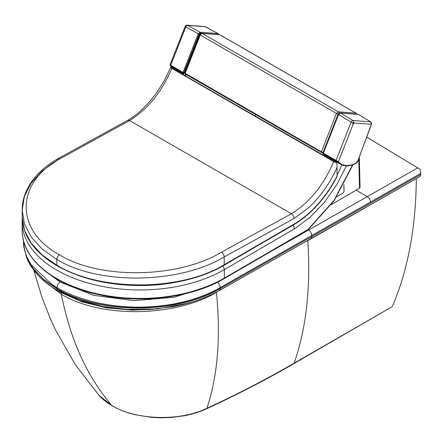 <?xml version="1.0" encoding="UTF-8"?>
<svg xmlns="http://www.w3.org/2000/svg" width="443" height="443" viewBox="0 0 443 443"><rect width="100%" height="100%" fill="white"/><g stroke="black" fill="none" stroke-linecap="round" stroke-linejoin="round"><path stroke-width="0.66" d="M416.315 178.595L307.802 240.676C310.825 287.74 306.257 328.579 294.097 363.194A3.212 1.85 -120.1 0 1 293.587 363.803L392.055 306.75L294.097 363.194C266.514 379.175 237.442 394.22 206.887 408.324C179.72 421.481 136.317 420.324 111.985 405.638L98.939 395.283M416.304 178.85C415.899 227.353 407.964 269.804 392.492 306.196M366.738 137.164L419.992 169.226L366.749 137.136M420.08 176.447L420.85 174.481L311.85 236.545L311.091 238.517L420.08 176.447M419.992 169.226L420.85 174.481M420.85 173.318L311.772 235.51L311.85 236.545L220.26 288.537L219.606 290.381L311.091 238.517M417.76 167.875L308.616 230.011A4.496 2.569 60.3 0 1 311.772 235.51L220.165 287.645C198.115 300.049 171.662 306.545 140.819 307.143C108.823 307.508 78.189 299.972 56.997 287.607L57.003 288.653A4.496 2.597 120 0 0 57.009 288.891A4.496 2.597 120 0 0 57.933 290.708L57.933 290.708C85.211 305.609 117.223 311.761 153.965 309.159L128.066 309.53L102.787 306.501L79.363 300.188L59.024 290.901M23.363 240.001L24.398 249.653L26.774 256.802L31.237 264.881L52.213 284.672L56.997 287.607A4.496 2.597 120 0 1 60.17 282.097L43.99 270.208M356.914 114.288A1.285 1.285 0 0 0 356.277 113.292L219.894 34.792A1.285 1.285 0 0 0 219.351 34.626A1.285 1.013 94.4 0 1 219.7 34.737A1.285 0.742 -60.1 0 1 219.894 34.792A1.285 0.742 -60.1 0 1 220.038 34.931M356.277 113.292A1.285 0.742 119.9 0 0 356.083 113.236L338.33 111.802L336.481 113.436L200.247 35.019L185.135 73.411A0.642 0.371 119.9 0 0 185.207 74.009L184.72 73.023L321.374 151.827A0.642 0.371 119.9 0 0 321.529 152.453L322.371 152.763A0.642 0.509 97.7 0 0 322.521 152.818L323.18 152.907M184.72 73.029L199.832 34.632L200.247 35.019L202.091 33.386L338.33 111.802A1.285 1.008 -85.4 0 1 338.79 113.497L338.175 114.039L336.481 113.43L321.374 151.827L323.058 152.442A0.642 0.509 97.7 0 1 322.521 152.818L185.207 74.009A0.642 0.371 119.9 0 0 185.29 74.036L321.38 152.364M199.832 34.632L201.742 33.275A1.285 1.013 -85.6 0 0 201.731 33.275L201.742 33.275A1.285 1.013 -85.6 0 1 202.091 33.386L219.7 34.737L356.083 113.236A1.285 1.008 94.6 0 1 356.643 114.266A1.927 1.517 94.5 0 0 356.294 114.001M336.89 175.699C337.012 176.729 337.079 176.823 337.084 175.976L337.045 167.41C329.93 183.324 320.355 196.83 308.317 207.933L294.108 218.465C293.975 216.433 293.083 214.849 291.433 213.714L129.55 120.535L127.606 120.363C137.9 114.504 147.829 104.925 157.403 91.612L163.046 82.703C164.851 79.84 167.299 74.812 170.389 67.624L170.317 67.796M337.051 161.695L336.885 162.121A0.642 0.371 -60.1 0 1 336.818 162.26L336.913 162.847L336.519 162.808L333.668 161.568C323.811 184.991 309.735 202.373 291.433 213.714L221.456 252.211C179.426 277.717 101.375 280.408 59.39 254.786C14.979 230.692 15.206 183.12 59.572 159.037L129.55 120.535C147.857 109.188 161.933 91.806 171.784 68.394L170.549 67.242L170.389 67.624M337.084 175.976C325.771 197.572 311.479 213.592 294.202 224.036L224.219 264.715A1.285 0.736 59.8 0 1 223.959 265.296A1.285 0.736 59.8 0 1 223.936 265.313M59.572 159.037A3.854 2.226 -119.9 0 0 57.651 158.849A3.854 2.226 -119.9 0 0 56.854 160.621L42.124 171.053L31.154 183.142L24.415 196.371L22.167 210.259L24.531 224.092L31.303 237.182L42.201 249.116L56.809 259.437C100.212 285.918 180.816 283.26 224.18 256.929L294.108 218.465M337.045 167.41L336.913 162.847M127.662 120.335L57.651 158.849A3.854 2.226 -119.9 0 0 57.645 158.849C46.183 165.466 37.328 173.335 31.088 182.461C25.107 191.321 22.133 200.651 22.167 210.442M183.823 73.472L182.859 74.452L324.066 155.62A0.642 0.371 119.9 0 0 324.647 155.078L324.763 154.784M170.549 67.242L171.098 67.303L171.607 66.361M333.668 161.568L171.784 68.394M337.084 175.267A80.753 46.725 119.9 0 0 340.351 168.318L341.714 164.896M196.027 44.306L194.848 45.928M352.789 164.541L333.972 200.474L307.94 229.524L224.335 278.104L224.296 269.649L294.434 228.887L293.82 226.589L292.906 225.221M150.963 298.671A5.931 3.433 179.7 0 1 147.541 298.826M171.491 66.655A33.79 19.553 -60.1 0 1 171.109 66.267L183.352 73.405A34.105 19.63 -60.1 0 1 183.014 72.99A0.642 0.377 -59 0 1 183.009 72.447L183.862 72.757L199.057 34.155L200.28 33.064L201.05 33.125M170.45 65.774A0.642 0.515 137.7 0 1 170.356 65.697L171.447 66.76A33.779 19.547 119.9 0 1 170.45 65.774L183.014 72.99A0.642 0.509 -37.8 0 0 183.862 72.757A33.474 19.259 -60.1 0 0 184.133 73.089L199.101 35.058L199.516 34.067L200.635 33.69M185.113 70.592L199.25 34.737M171.109 66.267L171.413 66.245M171.341 66.195L183.38 73.433L184.161 73.017M170.356 65.697L170.079 64.756L185.18 26.381A1.927 0.388 21.5 0 0 185.778 26.951A1.927 1.146 -61 0 1 187.622 25.317L200.042 32.212L198.198 33.851L183.009 72.447L170.378 65.005M187.123 25.168L204.804 26.558A1.927 1.523 93.1 0 1 204.804 26.558A1.927 1.523 93.1 0 1 205.303 26.707L187.622 25.317A1.927 1.517 -85.5 0 0 187.123 25.168L187.123 25.168A1.927 1.927 0 0 0 185.18 26.381M200.28 33.064A0.642 0.509 94.4 0 0 200.042 32.212L218.006 33.59A0.642 0.509 94.4 0 1 218.249 34.438L217.84 34.41M205.463 26.796A0.642 0.365 118.4 0 0 205.303 26.707L218.006 33.59A0.642 0.365 -61.6 0 1 218.233 33.834M323.484 153.931L323.695 154.186A34.105 19.841 -60 0 1 323.351 153.765A0.642 0.509 142 0 1 323.135 153.4M353.027 122.894A1.744 1.395 -84.6 0 0 353.143 122.489A1.872 0.399 22.3 0 0 353.309 122.534A0.781 0.437 120.8 0 0 353.071 122.905L352.611 123.946L353.027 122.894A1.927 0.388 -158.5 0 1 351.122 122.118A1.927 1.08 -59.2 0 1 352.966 120.485L340.39 112.993L338.541 114.626L323.346 153.223L338.402 161.717A0.642 0.515 -42.3 0 1 337.583 161.972L323.351 153.765A0.642 0.365 -61.1 0 1 323.346 153.223L323.13 153.023A0.642 0.642 0 0 0 323.224 153.655L323.767 154.225M371.372 124.234L353.636 123.016L338.402 161.717A33.136 19.171 119.9 0 0 355.701 163.367L357.894 160.743L371.312 124.405A1.927 1.495 -86.1 0 0 370.647 121.875L352.966 120.485A1.927 1.517 94.5 0 1 353.636 123.016A1.927 0.388 -158.5 0 1 353.071 122.905M370.846 122.024A0.642 0.377 121.4 0 0 370.647 121.875L358.525 114.466A0.642 0.504 -85.4 0 0 358.16 114.438M357.955 160.576L371.461 124.367L370.752 121.908L358.625 114.499A0.642 0.642 0 0 0 358.343 114.405L340.207 112.937A0.642 0.504 -85.4 0 0 340.202 112.937L340.207 112.937A0.642 0.504 -85.4 0 1 340.39 112.993L358.525 114.466A0.642 0.377 -58.6 0 1 358.703 114.576M336.215 161.091L323.728 154.214L337.239 161.856M343.259 192.899L336.824 196.648L343.281 192.888L344.05 191.503L343.884 184.72L344.012 191.57M358.78 158.705L359.517 188.209L360.07 187.544L359.323 157.232M204.793 26.558L218.1 33.613A0.642 0.642 0 0 1 218.393 34.399L218.244 34.543M201.748 33.275L218.15 34.488M359.517 188.209L331.347 204.583M340.041 112.932A1.927 1.517 -85.5 0 0 339.742 112.699M201.366 33.053L200.768 33.507M185.617 76.041L186.176 74.568M323.146 153.527L322.659 154.812M33.845 270.33L41.797 296.832L50.142 318.235L55.381 329.681L75.338 364.711L99.121 395.488C102.638 399.381 107.018 402.842 112.262 405.871A3.212 1.855 -60 0 1 112.262 405.871A3.212 1.855 -60 0 1 111.985 405.638C87.216 376.871 70.332 339.759 61.339 294.302A481.818 278.176 -60 0 1 60.99 292.48L81.983 301.838L106.215 307.802L132.147 310.139L158.306 308.854M112.267 405.877C118.896 409.681 126.465 412.621 134.977 414.687L151.284 417.356L160.482 417.832L170.705 417.539L184.587 415.728C192.517 414.183 199.782 411.901 206.394 408.867A3.212 1.628 -114.7 0 0 206.887 408.324C217.707 375.908 220.885 337.25 216.422 292.352C175.976 316.285 102.942 319.082 61.339 294.302L43.541 280.557M209.965 285.707L174.182 297.264L133.725 300.659L93.944 295.387L60.17 282.097M308.616 230.011L272.345 250.638M370.442 202.119A4.496 2.569 60.3 0 0 367.286 196.609L356.139 190.174M307.791 240.399L216.405 292.125M59.406 291.544L60.99 292.48M188.286 303.117L157.254 308.948L124.793 309.364M217.397 282.285A4.496 2.564 60.5 0 1 220.165 287.645L220.26 288.537C177.023 314.148 99.802 314.657 57.009 288.891L43.663 279.627L33.469 269.106L26.73 257.704L23.634 245.793L26.658 257.865C32.062 270.817 42.489 281.765 57.933 290.708M219.606 290.381C207.878 296.904 194.97 301.777 180.894 305.005L156.983 308.893M23.54 244.752L26.198 256.187L32.843 268.059L43.226 279.024L57.003 288.653C99.775 314.408 176.995 313.949 220.237 288.321M338.175 114.039L323.058 152.442M293.914 224.64A1.285 0.736 -120.2 0 0 293.942 224.623A1.285 0.736 -120.2 0 0 294.202 224.036M221.456 252.211A3.854 2.226 -119.9 0 1 224.18 256.929L224.219 264.715C180.511 291.45 100.201 291.544 56.837 265.219A1.285 0.742 119.9 0 0 57.103 265.8A1.285 0.742 119.9 0 0 57.13 265.817M59.39 254.786A3.854 2.232 119.9 0 0 56.809 259.437L56.837 265.219L42.201 254.958L31.292 243.229L24.52 230.421L22.2 217.125L22.167 210.259M183.031 74.463L170.544 67.281M183.646 73.92L171.402 66.876M336.519 162.808L300.863 142.286M336.885 162.121L324.647 155.078M200.026 34.255L199.743 34.094M352.982 164.741L334.039 200.812L307.863 229.978A1.285 1.285 0 0 1 307.675 230.111A1.285 0.736 59.8 0 0 307.94 229.524A1.285 0.554 49.9 0 1 307.863 229.978A1.285 0.554 49.9 0 1 307.78 230.028M22.189 230.493A118.431 68.504 179.7 0 0 95.433 293.388A118.431 68.504 179.7 0 0 224.335 278.104A1.285 0.736 59.8 0 1 224.075 278.691L224.075 278.691C192.705 297.325 142.64 303.948 100.738 295.071C54.854 286.078 21.74 259.26 22.189 230.493L22.15 222.032A118.431 68.504 -0.3 0 0 95.395 284.927A118.431 68.504 -0.3 0 0 224.296 269.649A3.854 2.215 59.8 0 0 222.779 265.972M294.434 228.887L309.762 217.585L324.138 202.612L336.641 184.93L346.609 165.477M153.012 298.549A5.892 3.406 179.7 0 1 145.315 298.898M171.474 65.935L171.402 66.234M185.157 70.647L184.199 73.078L183.441 73.449M170.765 65.642A0.642 0.377 -59 0 1 170.76 65.099L185.778 26.951L199.057 34.155M336.11 160.809A0.642 0.365 -61.1 0 1 336.104 160.266L351.122 122.118L338.325 114.427L323.13 153.023M337.583 161.972A33.779 19.547 119.9 0 0 340.595 164.359C344.864 166.574 349.843 166.346 355.524 163.683C357.086 162.57 357.927 161.579 358.044 160.704L357.894 160.743M337.322 161.939A33.79 19.553 119.9 0 0 340.135 164.104L336.276 161.13M355.524 163.683A0.642 0.399 -115.5 0 0 355.701 163.367M255.207 116.038L255.788 114.632M293.587 363.803C265.999 379.784 236.933 394.807 206.394 408.867M180.894 305.005L176.104 306.047M192.517 301.871L174.033 306.539L149.125 309.579L123.752 309.286L149.009 309.585L173.811 306.578L192.517 301.871M176.164 306.035L153.965 309.159M23.429 242.991L23.473 243.8M201.742 33.275L219.351 34.626M337.051 176.563C325.655 198.132 311.285 214.152 293.942 224.623L223.959 265.296C201.82 278.686 167.188 286.067 138.565 285.552C106.979 285.098 79.823 278.514 57.103 265.8C34.471 252.449 22.837 236.224 22.2 217.125M307.675 230.111L224.075 278.691M22.25 218.947L22.15 222.032M153.444 298.521L144.761 298.909M199.876 34.083L200.386 33.878M340.207 112.937L338.325 114.427M340.595 164.359L340.135 164.104M336.785 196.709L343.231 192.96L344.05 191.503L343.912 184.659M184.925 75.637L185.479 74.164"/></g></svg>
